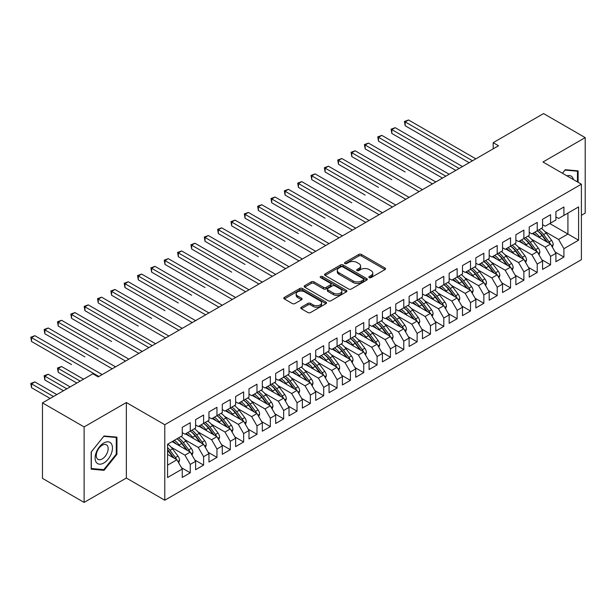 <?xml version="1.0" encoding="UTF-8"?>
<svg xmlns="http://www.w3.org/2000/svg" width="616" height="616" viewBox="0 0 616 616"><rect width="100%" height="100%" fill="white"/><g stroke="black" fill="none" stroke-linecap="round" stroke-linejoin="round"><path stroke-width="0.92" d="M369.254 277.593A1.294 0.747 0 0 0 371.086 277.593L385.008 269.554A1.856 1.07 0 0 0 385.547 268.799A1.856 1.07 0 0 0 385.008 268.045L361.43 254.431A1.856 1.07 0 0 0 358.812 254.431L344.891 262.462A1.294 0.747 0 0 0 344.513 262.994A1.294 0.747 0 0 0 344.891 263.525A1.294 0.747 0 0 0 346.723 263.525L348.525 262.485A5.929 3.419 0 0 1 356.91 262.485L358.874 263.617A5.929 3.419 0 0 1 360.614 266.035A5.929 3.419 0 0 1 358.874 268.46L357.072 269.5A1.294 0.747 0 0 0 356.695 270.024A1.294 0.747 0 0 0 357.072 270.555A1.294 0.747 0 0 0 358.905 270.555L360.707 269.515A5.929 3.419 0 0 1 369.092 269.515L371.055 270.647A5.929 3.419 0 0 1 372.796 273.073A5.929 3.419 0 0 1 371.055 275.491L369.254 276.53A1.294 0.747 0 0 0 368.876 277.061A1.294 0.747 0 0 0 369.254 277.593L369.254 276.53M301.309 307.215A1.856 1.07 0 0 0 300.762 307.969A1.856 1.07 0 0 0 301.309 308.724L307.923 312.543A1.856 1.07 0 0 0 310.541 312.543L325.995 303.626A1.856 1.07 0 0 0 326.542 302.864A1.856 1.07 0 0 0 325.995 302.11L302.418 288.496A1.856 1.07 0 0 0 299.8 288.496L284.346 297.42A1.856 1.07 0 0 0 283.799 298.175A1.856 1.07 0 0 0 284.346 298.937L292.33 303.549A1.856 1.07 0 0 0 294.956 303.549L301.57 299.73A1.856 1.07 0 0 0 302.11 298.976A1.856 1.07 0 0 0 301.57 298.213L297.605 295.926A4.959 2.864 0 0 1 296.157 293.909A4.959 2.864 0 0 1 299.214 291.26A4.959 2.864 0 0 1 304.612 291.884L320.135 300.847A4.959 2.864 0 0 1 321.59 302.864A4.959 2.864 0 0 1 318.526 305.513A4.959 2.864 0 0 1 313.128 304.889L310.541 303.395A1.856 1.07 0 0 0 307.923 303.395L301.309 307.215L301.309 308.724M84.115 426.919L84.115 502.425L126.349 478.039L126.349 402.533L84.115 426.919L42.473 402.879L92.854 373.796L98.19 376.877L498.529 145.746L493.193 142.666L493.193 148.826M126.349 402.533L164.78 424.724L581.396 184.192L581.396 259.69L164.78 500.223L164.78 424.724M581.396 215.315L585.2 213.121L585.2 137.614L542.966 162L581.396 184.192M585.2 137.614L543.566 113.575L493.193 142.666M348.656 289.027A1.856 1.07 0 0 0 351.282 289.027L366.736 280.103A1.856 1.07 0 0 0 367.275 279.348A1.856 1.07 0 0 0 366.736 278.594L343.158 264.98A1.856 1.07 0 0 0 340.54 264.98L325.079 273.904A1.856 1.07 0 0 0 324.54 274.659A1.856 1.07 0 0 0 325.079 275.414L348.656 289.027M321.082 277.87A1.294 0.747 0 0 1 322.399 278.055L322.399 276.515L346.369 290.352A1.856 1.07 0 0 1 346.908 291.106A1.856 1.07 0 0 1 346.369 291.861L330.908 300.785A1.856 1.07 0 0 1 328.29 300.785L304.712 287.171L311.326 283.383L311.326 281.843L304.712 285.662A1.856 1.07 0 0 0 304.173 286.417A1.856 1.07 0 0 0 304.712 287.171L304.712 285.662M311.326 283.383A1.856 1.07 0 0 1 313.944 283.383L313.944 281.843A1.856 1.07 0 0 0 311.326 281.843M313.944 281.843L323.508 287.364A1.856 1.07 0 0 0 326.126 287.364L330.515 284.831A1.856 1.07 0 0 0 331.062 284.076A1.856 1.07 0 0 0 330.515 283.322L320.559 277.57A1.294 0.747 0 0 1 320.181 277.038A1.294 0.747 0 0 1 320.982 276.353A1.294 0.747 0 0 1 322.399 276.515M549.772 223.562L567.921 234.041L567.921 213.082L578.593 206.914L563.917 215.392L563.917 206.991L555.909 211.619L555.909 220.012L550.573 223.1L550.573 214.699L542.565 219.319L542.565 227.72L537.229 230.8L537.229 222.407L529.221 227.027L529.221 235.428L523.885 238.507L523.885 230.107L515.877 234.735L515.877 243.127L510.541 246.208L510.541 237.815L502.533 242.435L502.533 250.835L497.189 253.915L497.189 245.515L489.189 250.142L489.189 258.535L483.845 261.623L483.845 253.222L475.845 257.842L475.845 266.243L470.501 269.323L470.501 260.922L462.5 265.55L462.5 273.943L457.157 277.031L457.157 268.63L449.149 273.25L449.149 281.651L443.813 284.731L443.813 276.338L435.805 280.958L435.805 289.358L430.468 292.438L430.468 284.038L422.46 288.665L422.46 297.058L417.124 300.138L417.124 291.745L409.116 296.365L409.116 304.766L403.78 307.846L403.78 299.445L395.772 304.073L395.772 312.466L390.436 315.554L390.436 307.153L382.428 311.773L382.428 320.174L377.092 323.254L377.092 314.853L369.084 319.481L369.084 327.874L363.748 330.961L363.748 322.561L355.74 327.181L355.74 335.581L350.404 338.661L350.404 330.268L342.396 334.888L342.396 343.289L337.06 346.369L337.06 337.968L329.052 342.596L329.052 350.989L323.716 354.069L323.716 345.676L315.708 350.296L315.708 358.697L310.372 361.777L310.372 353.376L302.364 358.004L302.364 366.397L297.028 369.485L297.028 361.084L289.02 365.704L289.02 374.105L283.676 377.185L283.676 368.784L275.675 373.411L275.675 381.805L270.332 384.892L270.332 376.491L262.331 381.111L262.331 389.512L256.988 392.592L256.988 384.199L248.987 388.819L248.987 397.22L243.643 400.3L243.643 391.899L235.635 396.527L235.635 404.92L230.299 408L230.299 399.607L222.291 404.227L222.291 412.628L216.955 415.708L216.955 407.307L208.947 411.935L208.947 420.328L203.611 423.415L203.611 415.015L195.603 419.635L195.603 428.035L190.267 431.115L190.267 422.715L182.259 427.342L182.259 435.735L167.583 444.213L167.583 477.5L182.259 469.022L176.923 459.775L167.583 454.385M578.593 206.914L578.593 240.202L563.917 248.679L558.581 239.431L544.829 231.493M555.178 252.029L563.917 257.072L563.917 248.679M563.917 257.072L555.909 261.7L555.909 253.299L550.573 256.379L545.229 247.131L531.485 239.2M541.834 259.729L550.573 264.78L550.573 256.379M550.573 264.78L542.565 269.4L542.565 261.007L537.229 264.087L531.885 254.839L518.141 246.9M528.49 267.436L537.229 272.48L537.229 264.087M537.229 272.48L529.221 277.108L529.221 268.707L523.885 271.787L518.541 262.547L504.797 254.608M515.138 275.144L523.885 280.188L523.885 271.787M523.885 280.188L515.877 284.808L515.877 276.415L510.541 279.495L505.197 270.247L491.452 262.308M501.794 282.844L510.541 287.895L510.541 279.495M510.541 287.895L502.533 292.515L502.533 284.115L497.189 287.195L491.853 277.955L478.108 270.016M488.45 290.552L497.189 295.595L497.189 287.195M497.189 295.595L489.189 300.215L489.189 291.822L483.845 294.902L478.509 285.655L464.764 277.724M475.105 298.252L483.845 303.303L483.845 294.902M483.845 303.303L475.845 307.923L475.845 299.522L470.501 302.61L465.165 293.362L451.42 285.424M461.761 305.96L470.501 311.003L470.501 302.61M470.501 311.003L462.5 315.631L462.5 307.23L457.157 310.31L451.821 301.07L438.076 293.131M448.417 313.66L457.157 318.711L457.157 310.31M457.157 318.711L449.149 323.331L449.149 314.938L443.813 318.018L438.477 308.77L424.732 300.831M435.073 321.367L443.813 326.411L443.813 318.018M443.813 326.411L435.805 331.038L435.805 322.638L430.468 325.718L425.132 316.478L411.388 308.539M421.729 329.075L430.468 334.118L430.468 325.718M430.468 334.118L422.46 338.738L422.46 330.345L417.124 333.425L411.788 324.178L398.044 316.239M408.385 336.775L417.124 341.826L417.124 333.425M417.124 341.826L409.116 346.446L409.116 338.045L403.78 341.125L398.444 331.885L384.692 323.947M395.041 344.483L403.78 349.526L403.78 341.125M403.78 349.526L395.772 354.146L395.772 345.753L390.436 348.833L385.1 339.585L371.348 331.654M381.697 352.183L390.436 357.234L390.436 348.833M390.436 357.234L382.428 361.854L382.428 353.453L377.092 356.541L371.756 347.293L358.004 339.354M368.353 359.89L377.092 364.934L377.092 356.541M377.092 364.934L369.084 369.562L369.084 361.161L363.748 364.241L358.412 355.001L344.66 347.062M355.009 367.59L363.748 372.642L363.748 364.241M363.748 372.642L355.74 377.262L355.74 368.869L350.404 371.949L345.068 362.701L331.316 354.762M341.664 375.298L350.404 380.341L350.404 371.949M350.404 380.341L342.396 384.969L342.396 376.569L337.06 379.649L331.724 370.409L317.971 362.47M328.32 383.006L337.06 388.049L337.06 379.649M337.06 388.049L329.052 392.669L329.052 384.276L323.716 387.356L318.372 378.108L304.627 370.17M314.976 390.706L323.716 395.757L323.716 387.356M323.716 395.757L315.708 400.377L315.708 391.976L310.372 395.064L305.028 385.816L291.283 377.877M301.624 398.413L310.372 403.457L310.372 395.064M310.372 403.457L302.364 408.077L302.364 399.684L297.028 402.764L291.684 393.516L277.939 385.585M288.28 406.113L297.028 411.165L297.028 402.764M297.028 411.165L289.02 415.785L289.02 407.384L283.676 410.472L278.34 401.224L264.595 393.285M274.936 413.821L283.676 418.865L283.676 410.472M283.676 418.865L275.675 423.492L275.675 415.092L270.332 418.172L264.995 408.932L251.251 400.993M261.592 421.529L270.332 426.572L270.332 418.172M270.332 426.572L262.331 431.192L262.331 422.799L256.988 425.879L251.651 416.632L237.907 408.693M248.248 429.229L256.988 434.272L256.988 425.879M256.988 434.272L248.987 438.9L248.987 430.499L243.643 433.579L238.307 424.339L224.563 416.401M234.904 436.937L243.643 441.98L243.643 433.579M243.643 441.98L235.635 446.6L235.635 438.207L230.299 441.287L224.963 432.039L211.219 424.101M221.56 444.637L230.299 449.688L230.299 441.287M230.299 449.688L222.291 454.308L222.291 445.907L216.955 448.995L211.619 439.747L197.875 431.808M208.216 452.344L216.955 457.388L216.955 448.995M216.955 457.388L208.947 462.015L208.947 453.615L203.611 456.695L198.275 447.447L184.531 439.516M194.872 460.044L203.611 465.095L203.611 456.695M203.611 465.095L195.603 469.715L195.603 461.315L190.267 464.402L184.931 455.155L171.179 447.216M181.528 467.752L190.267 472.795L190.267 464.402M190.267 472.795L182.259 477.423L182.259 469.022M182.259 432.655L184.931 434.195L190.267 431.115M167.583 465.172L176.923 459.775M195.603 424.955L198.275 426.495L203.611 423.415M184.931 455.155L190.267 452.075L172.118 441.595M195.603 461.315L190.267 452.075M208.947 417.248L211.619 418.788L216.955 415.708M198.275 447.447L203.611 444.367L185.462 433.887M208.947 453.615L203.611 444.367M222.291 409.548L224.963 411.088L230.299 408M211.619 439.747L216.955 436.667L198.806 426.187M222.291 445.907L216.955 436.667M235.635 401.84L238.307 403.38L243.643 400.3M224.963 432.039L230.299 428.959L212.15 418.48M235.635 438.207L230.299 428.959M248.987 394.132L251.651 395.68L256.988 392.592M238.307 424.339L243.643 421.252L225.495 410.78M248.987 430.499L243.643 421.252M262.331 386.432L264.995 387.972L270.332 384.892M251.651 416.632L256.988 413.552L238.839 403.072M262.331 422.799L256.988 413.552M275.675 378.725L278.34 380.264L283.676 377.185A14.438 8.339 60 0 1 288.481 381.889L293.255 388.257M264.995 408.932L270.332 405.844L252.183 395.372M275.675 415.092L270.332 405.844M289.02 371.025L291.684 372.565L297.028 369.485M278.34 401.224L283.676 398.144L265.527 387.664M289.02 407.384L283.676 398.144M302.364 363.317L305.028 364.857L310.372 361.777M291.684 393.516L297.028 390.436L278.879 379.957M302.364 399.684L297.028 390.436M315.708 355.617L318.372 357.157L323.716 354.069M305.028 385.816L310.372 382.736L292.223 372.257M315.708 391.976L310.372 382.736M329.052 347.909L331.724 349.449L337.06 346.369M318.372 378.108L323.716 375.029L305.567 364.549M329.052 384.276L323.716 375.029M342.396 340.201L345.068 341.741L350.404 338.661M331.724 370.409L337.06 367.321L318.911 356.849M342.396 376.569L337.06 367.321M355.74 332.501L358.412 334.041L363.748 330.961M345.068 362.701L350.404 359.621L332.255 349.141M355.74 368.869L350.404 359.621M369.084 324.794L371.756 326.334L377.092 323.254M358.412 355.001L363.748 351.913L345.599 341.433M369.084 361.161L363.748 351.913M382.428 317.094L385.1 318.634L390.436 315.554M371.756 347.293L377.092 344.213L358.943 333.733M382.428 353.453L377.092 344.213M395.772 309.386L398.444 310.926L403.78 307.846M385.1 339.585L390.436 336.505L372.287 326.026M395.772 345.753L390.436 336.505M409.116 301.686L411.788 303.226L417.124 300.138A14.438 8.339 60 0 1 421.929 304.843L426.695 311.219M398.444 331.885L403.78 328.805L385.631 318.326M409.116 338.045L403.78 328.805M422.46 293.978L425.132 295.518L430.468 292.438M411.788 324.178L417.124 321.098L398.976 310.618M422.46 330.345L417.124 321.098M435.805 286.271L438.477 287.811L443.813 284.731M425.132 316.478L430.468 313.39L412.32 302.918M435.805 322.638L430.468 313.39M449.149 278.571L451.821 280.111L457.157 277.031M438.477 308.77L443.813 305.69L425.664 295.21M449.149 314.938L443.813 305.69M462.5 270.863L465.165 272.403L470.501 269.323M451.821 301.07L457.157 297.982L439.008 287.503M462.5 307.23L457.157 297.982M475.845 263.163L478.509 264.703L483.845 261.623M465.165 293.362L470.501 290.282L452.352 279.803M475.845 299.522L470.501 290.282M489.189 255.455L491.853 256.995L497.189 253.915M478.509 285.655L483.845 282.575L465.696 272.095M489.189 291.822L483.845 282.575M502.533 247.748L505.197 249.295L510.541 246.208M491.853 277.955L497.189 274.875L479.04 264.395M502.533 284.115L497.189 274.875M515.877 240.048L518.541 241.588L523.885 238.507A14.438 8.339 60 0 1 528.682 243.212L533.456 249.58M505.197 270.247L510.541 267.167L492.392 256.687M515.877 276.415L510.541 267.167M529.221 232.34L531.885 233.88L537.229 230.8M518.541 262.547L523.885 259.459L505.736 248.987M529.221 268.707L523.885 259.459M542.565 224.64L545.229 226.18L550.573 223.1M531.885 254.839L537.229 251.759L519.08 241.28M542.565 261.007L537.229 251.759M555.909 216.932L558.581 218.472L563.917 215.392M545.229 247.131L550.573 244.052L532.424 233.572M555.909 253.299L550.573 244.052M42.473 402.879L42.473 478.386L84.115 502.425M126.349 478.039L164.78 500.223M558.581 239.431L567.921 234.041L578.593 240.202M578.124 182.305L578.124 170.863L565.249 169.716L562.423 173.235M116.94 454.3L116.94 437.129L104.066 435.982L91.183 451.998L91.183 469.169L104.066 470.324L116.94 454.3L116.27 453.915M369.777 277.77L371.055 277.031A5.929 3.419 0 0 0 372.796 274.613L372.796 273.073M360.614 266.035L360.614 267.575A5.929 3.419 0 0 1 358.874 270L357.596 270.74M384.985 269.569L361.43 255.971A1.856 1.07 0 0 0 358.812 255.971L345.414 263.71M366.713 280.118L343.158 266.52A1.856 1.07 0 0 0 340.54 266.52L325.102 275.429L325.079 273.904M363.463 279.88A1.294 0.747 0 0 0 363.84 279.348A1.294 0.747 0 0 0 363.463 278.817L342.765 266.867A1.294 0.747 0 0 0 340.933 266.867L339.031 267.968A5.929 3.419 0 0 0 337.291 270.385A5.929 3.419 0 0 0 339.031 272.803L353.176 280.973A5.929 3.419 0 0 0 361.561 280.973L363.463 279.88L363.463 281.42A1.294 0.747 0 0 0 363.84 280.888L363.84 279.348M337.291 270.385L337.291 271.925A5.929 3.419 0 0 0 339.031 274.343L339.031 272.803M363.463 281.42L361.561 282.513A5.929 3.419 0 0 1 353.176 282.513L339.031 274.343M313.944 283.383L323.508 288.904A1.856 1.07 0 0 0 326.126 288.904L330.515 286.371A1.856 1.07 0 0 0 331.062 285.616L331.062 284.076M322.399 278.055L346.338 291.876M333.433 293.093A4.959 2.864 0 0 0 338.831 293.709A4.959 2.864 0 0 0 341.888 291.068A4.959 2.864 0 0 0 340.44 289.043L334.973 285.886A1.856 1.07 0 0 0 332.347 285.886L327.966 288.419A1.856 1.07 0 0 0 327.419 289.181A1.856 1.07 0 0 0 327.966 289.936L333.433 293.093L333.433 294.633A4.959 2.864 0 0 0 338.831 295.257A4.959 2.864 0 0 0 341.888 292.608L341.888 291.068M327.419 289.181L327.419 290.721A1.856 1.07 0 0 0 327.966 291.476L327.966 289.936M333.433 294.633L327.966 291.476M321.59 302.864L321.59 304.404A4.959 2.864 0 0 1 318.526 307.053A4.959 2.864 0 0 1 313.128 306.429L310.541 304.935A1.856 1.07 0 0 0 307.923 304.935L301.332 308.739M296.157 293.909L296.157 295.449A4.959 2.864 0 0 0 297.605 297.466L297.605 295.926M301.547 299.746L297.605 297.466M325.972 303.634L302.418 290.036A1.856 1.07 0 0 0 299.8 290.036L284.369 298.945L284.346 297.42M102.703 469.538L104.066 470.324M552.352 247.139L553.214 244.652A4.997 2.888 -120 0 0 551.62 240.394L546.161 233.118A14.438 8.339 -120 0 0 541.333 228.428M540.401 238.184L539.493 236.968A14.438 8.339 -120 0 0 534.665 232.286M536.852 236.136A11.981 6.922 -120 0 0 532.894 233.302M550.188 243.828A4.997 2.888 -120 0 0 549.079 241.857L543.628 234.581A14.438 8.339 -120 0 0 538.8 229.891M538.076 231.447A11.981 6.922 60 0 1 542.681 235.705L547.678 242.381M405.182 171.98L365.149 148.864L365.149 145.014L368.483 143.089L435.805 181.959M537.198 230.815A14.438 8.339 60 0 1 542.026 235.505L546.8 241.88M472.503 160.768L405.182 121.899L408.516 119.974L475.845 158.843M469.169 162.693L405.182 125.749L405.182 121.899L404.45 121.475L408.516 119.974M405.182 125.749L404.45 121.475M539.008 254.847L539.87 252.36A4.997 2.888 -120 0 0 538.269 248.102L532.817 240.825A14.438 8.339 -120 0 0 527.989 236.136M527.057 245.884L526.149 244.675A14.438 8.339 -120 0 0 521.313 239.986M523.508 243.836A11.981 6.922 -120 0 0 519.55 241.002M536.836 251.536A4.997 2.888 -120 0 0 535.735 249.565L530.284 242.288A14.438 8.339 -120 0 0 525.456 237.599M524.732 239.147A11.981 6.922 60 0 1 529.329 243.412L534.334 250.088M391.838 179.679L351.805 156.572L351.805 152.714L355.139 150.789L422.46 189.659M525.664 262.547L526.526 260.06A4.997 2.888 -120 0 0 524.924 255.802L519.473 248.525A14.438 8.339 -120 0 0 514.645 243.836M513.713 253.592L512.805 252.375A14.438 8.339 -120 0 0 507.969 247.694M510.163 251.544A11.981 6.922 -120 0 0 506.206 248.71M523.492 259.236A4.997 2.888 -120 0 0 522.391 257.265L516.94 249.988A14.438 8.339 -120 0 0 512.112 245.307M511.388 246.854A11.981 6.922 60 0 1 515.985 251.112L520.99 257.796M378.494 187.387L338.461 164.272L338.461 160.422L341.795 158.497L409.116 197.366M510.51 246.231A14.438 8.339 60 0 1 515.338 250.912L520.112 257.288M459.159 168.476L391.838 129.606L395.172 127.681L462.493 166.543M455.825 170.401L391.838 133.456L391.838 129.606L391.106 129.183L395.172 127.681M391.838 133.456L391.106 129.183M445.815 176.176L378.494 137.306L381.828 135.381L449.149 174.251M442.481 178.101L378.494 141.164L378.494 137.306L377.762 136.883L381.828 135.381M378.494 141.164L377.762 136.883M573.434 179.595A12.266 7.084 120 0 0 572.495 177.385A12.266 7.084 120 0 0 566.943 175.845M564.957 170.078L577.462 171.209L577.462 181.92M576.63 170.732L577.462 171.209M562.447 173.25L564.98 170.093M96.281 462.339A12.266 7.084 120 0 0 108.131 459.166A12.266 7.084 120 0 0 111.304 443.651A12.266 7.084 120 0 0 99.461 446.823A12.266 7.084 120 0 0 96.281 462.339M97.074 458.481A8.401 4.851 120 0 0 98.013 459.359A8.401 4.851 120 0 0 105.829 455.44A8.401 4.851 120 0 0 107.361 445.691A8.401 4.851 120 0 0 106.414 444.814A8.401 4.851 120 0 0 98.599 448.733A8.401 4.851 120 0 0 97.074 458.481M103.796 436.359L116.27 437.476L116.27 454.115L103.796 469.631L91.314 468.522L91.314 451.882L103.765 436.344M115.446 436.998L116.27 437.476M512.32 270.255L513.182 267.767A4.997 2.888 -120 0 0 511.58 263.509L506.129 256.233A14.438 8.339 -120 0 0 501.301 251.544M500.369 261.292L499.46 260.083A14.438 8.339 -120 0 0 494.625 255.394M496.819 259.244A11.981 6.922 -120 0 0 492.862 256.418M510.148 266.944A4.997 2.888 -120 0 0 509.047 264.972L503.595 257.696A14.438 8.339 -120 0 0 498.767 253.007M498.036 254.562A11.981 6.922 60 0 1 502.641 258.82L507.646 265.496M365.149 195.095L325.117 171.98L325.117 168.13L328.451 166.197L395.772 205.066M497.166 253.931A14.438 8.339 60 0 1 501.994 258.62L506.768 264.988M498.975 277.955L499.838 275.475A4.997 2.888 -120 0 0 498.236 271.217L492.785 263.933A14.438 8.339 -120 0 0 487.957 259.251M487.025 269L486.116 267.791A14.438 8.339 -120 0 0 481.281 263.101M483.475 266.951A11.981 6.922 -120 0 0 479.517 264.118M496.804 274.651A4.997 2.888 -120 0 0 495.703 272.68L490.251 265.396A14.438 8.339 -120 0 0 485.423 260.714M484.692 262.262A11.981 6.922 60 0 1 489.297 266.528L494.302 273.204M351.805 202.795L311.773 179.679L311.773 175.829L315.107 173.905L382.428 212.774M483.822 261.638A14.438 8.339 60 0 1 488.65 266.32L493.424 272.695M432.471 183.884L364.418 144.591L368.483 143.089M365.149 148.864L364.418 144.591M419.126 191.584L351.066 152.291L355.139 150.789M351.805 156.572L351.066 152.291M485.631 285.662L486.486 283.175A4.997 2.888 -120 0 0 484.892 278.917L479.44 271.641A14.438 8.339 -120 0 0 474.613 266.951M473.673 276.7L472.772 275.491A14.438 8.339 -120 0 0 467.937 270.801M470.131 274.651A11.981 6.922 -120 0 0 466.173 271.825M483.46 282.351A4.997 2.888 -120 0 0 482.359 280.38L476.907 273.104A14.438 8.339 -120 0 0 472.072 268.414M471.348 269.97A11.981 6.922 60 0 1 475.952 274.228L480.957 280.904M338.461 210.503L298.429 187.387L298.429 183.537L301.763 181.612L369.084 220.474M470.478 269.338A14.438 8.339 60 0 1 475.306 274.028L480.08 280.395M405.782 199.291L337.722 159.998L341.795 158.497M338.461 164.272L337.722 159.998M472.287 293.362L473.142 290.883A4.997 2.888 -120 0 0 471.548 286.625L466.096 279.341A14.438 8.339 -120 0 0 461.268 274.659M460.329 284.407L459.421 283.198A14.438 8.339 -120 0 0 454.593 278.509M456.787 282.359A11.981 6.922 -120 0 0 452.829 279.525M470.116 290.059A4.997 2.888 -120 0 0 469.015 288.088L463.563 280.804A14.438 8.339 -120 0 0 458.728 276.122M458.004 277.67A11.981 6.922 60 0 1 462.608 281.935L467.613 288.611M325.117 218.203L285.077 195.095L285.077 191.237L288.419 189.312L355.74 228.182M457.126 277.046A14.438 8.339 60 0 1 461.962 281.735L466.736 288.103M392.438 206.991L324.378 167.706L328.451 166.197M325.117 171.98L324.378 167.706M458.943 301.07L459.798 298.583A4.997 2.888 -120 0 0 458.204 294.325L452.752 287.048A14.438 8.339 -120 0 0 447.924 282.359M446.985 292.115L446.076 290.898A14.438 8.339 -120 0 0 441.248 286.217M443.443 290.067A11.981 6.922 -120 0 0 439.485 287.233M456.772 297.759A4.997 2.888 -120 0 0 455.671 295.788L450.219 288.511A14.438 8.339 -120 0 0 445.383 283.822M444.66 285.377A11.981 6.922 60 0 1 449.264 289.635L454.269 296.311M311.773 225.91L271.733 202.795L271.733 198.945L275.075 197.02L342.396 235.89M443.782 284.746A14.438 8.339 60 0 1 448.617 289.435L453.391 295.811M379.094 214.699L311.034 175.406L315.107 173.905M311.773 179.679L311.034 175.406M445.599 308.778L446.454 306.291A4.997 2.888 -120 0 0 444.86 302.033L439.408 294.756A14.438 8.339 -120 0 0 434.58 290.067M433.641 299.815L432.732 298.606A14.438 8.339 -120 0 0 427.904 293.917M430.099 297.767A11.981 6.922 -120 0 0 426.141 294.933M443.428 305.467A4.997 2.888 -120 0 0 442.327 303.495L436.875 296.219A14.438 8.339 -120 0 0 432.039 291.53M431.315 293.077A11.981 6.922 60 0 1 435.92 297.343L440.925 304.019M298.429 233.618L258.389 210.503L258.389 206.645L261.731 204.72L329.052 243.59M430.438 292.454A14.438 8.339 60 0 1 435.273 297.143L440.04 303.511M365.75 222.407L297.69 183.114L301.763 181.612M298.429 187.387L297.69 183.114M432.255 316.478L433.11 313.991A4.997 2.888 -120 0 0 431.516 309.733L426.064 302.456A14.438 8.339 -120 0 0 421.236 297.767M420.297 307.523L419.388 306.306A14.438 8.339 -120 0 0 414.56 301.624M416.747 305.474A11.981 6.922 -120 0 0 412.797 302.641M430.083 313.167A4.997 2.888 -120 0 0 428.982 311.195L423.531 303.919A14.438 8.339 -120 0 0 418.695 299.237M417.971 300.785A11.981 6.922 60 0 1 422.576 305.043L427.581 311.727M285.077 241.318L245.045 218.203L245.045 214.353L248.387 212.428L315.708 251.297M352.406 230.107L284.346 190.814L288.419 189.312M285.077 195.095L284.346 190.814M418.903 324.185L419.765 321.698A4.997 2.888 -120 0 0 418.172 317.44L412.72 310.164A14.438 8.339 -120 0 0 407.884 305.474M406.953 315.223L406.044 314.014A14.438 8.339 -120 0 0 401.216 309.324M403.403 313.174A11.981 6.922 -120 0 0 399.453 310.349M416.739 320.874A4.997 2.888 -120 0 0 415.638 318.903L410.187 311.627A14.438 8.339 -120 0 0 405.351 306.937M404.627 308.493A11.981 6.922 60 0 1 409.232 312.751L414.237 319.427M271.733 249.026L231.701 225.91L231.701 222.06L235.035 220.128L302.364 258.997M403.75 307.861A14.438 8.339 60 0 1 408.585 312.551L413.351 318.919M339.062 237.815L271.002 198.521L275.075 197.02M271.733 202.795L271.002 198.521M405.559 331.885L406.421 329.406A4.997 2.888 -120 0 0 404.827 325.148L399.376 317.864A14.438 8.339 -120 0 0 394.54 313.182M393.609 322.93L392.7 321.721A14.438 8.339 -120 0 0 387.872 317.032M390.059 320.882A11.981 6.922 -120 0 0 386.109 318.048M403.395 328.582A4.997 2.888 -120 0 0 402.294 326.611L396.835 319.327A14.438 8.339 -120 0 0 392.007 314.645M391.283 316.193A11.981 6.922 60 0 1 395.888 320.459L400.893 327.135M258.389 256.726L218.357 233.61L218.357 229.76L221.691 227.835L289.02 266.705M390.405 315.569A14.438 8.339 60 0 1 395.233 320.251L400.007 326.626M325.718 245.515L257.657 206.221L261.731 204.72M258.389 210.503L257.657 206.221M392.215 339.593L393.077 337.106A4.997 2.888 -120 0 0 391.483 332.848L386.032 325.571A14.438 8.339 -120 0 0 381.196 320.882M380.264 330.638L379.356 329.421A14.438 8.339 -120 0 0 374.528 324.732M376.715 328.582A11.981 6.922 -120 0 0 372.765 325.756M390.051 336.282A4.997 2.888 -120 0 0 388.95 334.311L383.491 327.034A14.438 8.339 -120 0 0 378.663 322.345M377.939 323.9A11.981 6.922 60 0 1 382.544 328.159L387.541 334.835M245.045 264.433L205.013 241.318L205.013 237.468L208.347 235.543L275.675 274.405M377.061 323.269A14.438 8.339 60 0 1 381.889 327.958L386.663 334.326M312.374 253.222L244.313 213.929L248.387 212.428M245.045 218.203L244.313 213.929M378.871 347.293L379.733 344.814A4.997 2.888 -120 0 0 378.139 340.556L372.688 333.271A14.438 8.339 -120 0 0 367.852 328.59M366.92 338.338L366.012 337.129A14.438 8.339 -120 0 0 361.184 332.44M363.371 336.29A11.981 6.922 -120 0 0 359.421 333.456M376.707 343.99A4.997 2.888 -120 0 0 375.598 342.019L370.147 334.742A14.438 8.339 -120 0 0 365.319 330.053M364.595 331.601A11.981 6.922 60 0 1 369.2 335.866L374.197 342.542M231.701 272.133L191.668 249.026L191.668 245.168L195.002 243.243L262.331 282.113M363.717 330.977A14.438 8.339 60 0 1 368.545 335.666L373.319 342.034M299.022 260.922L230.969 221.637L235.035 220.128M231.701 225.91L230.969 221.637M365.527 355.001L366.389 352.514A4.997 2.888 -120 0 0 364.795 348.256L359.344 340.979A14.438 8.339 -120 0 0 354.508 336.29M353.576 346.046L352.668 344.829A14.438 8.339 -120 0 0 347.84 340.147M350.027 343.998A11.981 6.922 -120 0 0 346.077 341.164M363.363 351.69A4.997 2.888 -120 0 0 362.254 349.719L356.803 342.442A14.438 8.339 -120 0 0 351.975 337.753M351.251 339.308A11.981 6.922 60 0 1 355.856 343.566L360.853 350.242M218.357 279.841L178.324 256.726L178.324 252.876L181.658 250.951L248.987 289.82M350.373 338.677A14.438 8.339 60 0 1 355.201 343.366L359.975 349.742M285.678 268.63L217.625 229.337L221.691 227.835M218.357 233.61L217.625 229.337M352.183 362.709L353.045 360.221A4.997 2.888 -120 0 0 351.451 355.963L345.992 348.687A14.438 8.339 -120 0 0 341.164 343.998M340.232 353.746L339.324 352.537A14.438 8.339 -120 0 0 334.496 347.848M336.683 351.697A11.981 6.922 -120 0 0 332.732 348.864M350.019 359.398A4.997 2.888 -120 0 0 348.91 357.426L343.459 350.15A14.438 8.339 -120 0 0 338.631 345.46M337.907 347.008A11.981 6.922 60 0 1 342.511 351.274L347.509 357.95M205.013 287.549L164.98 264.433L164.98 260.576L168.314 258.651L235.635 297.52M337.029 346.385A14.438 8.339 60 0 1 341.857 351.074L346.631 357.442M272.334 276.338L204.281 237.045L208.347 235.543M205.013 241.318L204.281 237.045M338.839 370.409L339.701 367.921A4.997 2.888 -120 0 0 338.107 363.663L332.648 356.387A14.438 8.339 -120 0 0 327.82 351.697M326.888 361.453L325.98 360.237A14.438 8.339 -120 0 0 321.152 355.555M323.338 359.405A11.981 6.922 -120 0 0 319.381 356.572M336.675 367.098A4.997 2.888 -120 0 0 335.566 365.126L330.114 357.85A14.438 8.339 -120 0 0 325.286 353.168M324.563 354.716A11.981 6.922 60 0 1 329.167 358.974L334.165 365.658M191.668 295.249L151.636 272.133L151.636 268.283L154.97 266.358L222.291 305.228M323.685 354.092A14.438 8.339 60 0 1 328.513 358.774L333.287 365.149M258.99 284.038L190.937 244.745L195.002 243.243M191.668 249.026L190.937 244.745M325.494 378.116L326.357 375.629A4.997 2.888 -120 0 0 324.755 371.371L319.304 364.095A14.438 8.339 -120 0 0 314.476 359.405M313.544 369.153L312.635 367.945A14.438 8.339 -120 0 0 307.808 363.255M309.994 367.105A11.981 6.922 -120 0 0 306.036 364.279M323.323 374.805A4.997 2.888 -120 0 0 322.222 372.834L316.77 365.558A14.438 8.339 -120 0 0 311.942 360.868M311.219 362.424A11.981 6.922 60 0 1 315.815 366.682L320.82 373.358M178.324 302.957L138.292 279.841L138.292 275.991L141.626 274.058L208.947 312.928M310.341 361.792A14.438 8.339 60 0 1 315.169 366.481L319.943 372.849M245.645 291.745L177.593 252.452L181.658 250.951M178.324 256.726L177.593 252.452M312.15 385.816L313.013 383.337A4.997 2.888 -120 0 0 311.411 379.079L305.96 371.795A14.438 8.339 -120 0 0 301.132 367.113M300.2 376.861L299.291 375.652A14.438 8.339 -120 0 0 294.456 370.963M296.65 374.813A11.981 6.922 -120 0 0 292.692 371.979M309.979 382.513A4.997 2.888 -120 0 0 308.878 380.542L303.426 373.257A14.438 8.339 -120 0 0 298.598 368.576M297.875 370.124A11.981 6.922 60 0 1 302.471 374.389L307.476 381.065M164.98 310.656L124.948 287.541L124.948 283.691L128.282 281.766L195.603 320.636M296.997 369.5A14.438 8.339 60 0 1 301.825 374.182L306.599 380.557M232.301 299.445L164.249 260.152L168.314 258.651M164.98 264.433L164.249 260.152M298.806 393.524L299.669 391.037A4.997 2.888 -120 0 0 298.067 386.779L292.615 379.502A14.438 8.339 -120 0 0 287.788 374.813M286.856 384.569L285.947 383.352A14.438 8.339 -120 0 0 281.112 378.663M283.306 382.521A11.981 6.922 -120 0 0 279.348 379.687M296.635 390.213A4.997 2.888 -120 0 0 295.534 388.242L290.082 380.965A14.438 8.339 -120 0 0 285.254 376.276M284.53 377.831A11.981 6.922 60 0 1 289.127 382.089L294.132 388.765M151.636 318.364L111.604 295.249L111.604 291.399L114.938 289.474L182.259 328.336M218.957 307.153L150.905 267.86L154.97 266.358M151.636 272.133L150.905 267.86M285.462 401.224L286.325 398.745A4.997 2.888 -120 0 0 284.723 394.486L279.271 387.202A14.438 8.339 -120 0 0 274.443 382.521M273.512 392.269L272.603 391.06A14.438 8.339 -120 0 0 267.767 386.371M269.962 390.221A11.981 6.922 -120 0 0 266.004 387.387M283.291 397.921A4.997 2.888 -120 0 0 282.19 395.949L276.738 388.673A14.438 8.339 -120 0 0 271.91 383.984M271.179 385.531A11.981 6.922 60 0 1 275.783 389.797L280.788 396.473M138.292 326.064L98.26 302.957L98.26 299.099L101.594 297.174L168.915 336.043M270.309 384.908A14.438 8.339 60 0 1 275.136 389.597L279.91 395.965M205.613 314.853L137.553 275.568L141.626 274.058M138.292 279.841L137.553 275.568M272.118 408.932L272.98 406.445A4.997 2.888 -120 0 0 271.379 402.186L265.927 394.91A14.438 8.339 -120 0 0 261.099 390.221M260.16 399.977L259.259 398.76A14.438 8.339 -120 0 0 254.423 394.078M256.618 397.928A11.981 6.922 -120 0 0 252.66 395.095M269.947 405.621A4.997 2.888 -120 0 0 268.846 403.649L263.394 396.373A14.438 8.339 -120 0 0 258.566 391.684M257.835 393.239A11.981 6.922 60 0 1 262.439 397.497L267.444 404.181M124.948 333.772L148.895 347.601M256.964 392.608A14.438 8.339 60 0 1 261.792 397.297L266.566 403.673M192.269 322.561L124.209 283.268L128.282 281.766M124.948 287.541L124.209 283.268M258.774 416.639L259.629 414.152A4.997 2.888 -120 0 0 258.035 409.894L252.583 402.618A14.438 8.339 -120 0 0 247.755 397.928M246.816 407.677L245.915 406.468A14.438 8.339 -120 0 0 241.079 401.778M243.274 405.628A11.981 6.922 -120 0 0 239.316 402.795M256.603 413.328A4.997 2.888 -120 0 0 255.501 411.357L250.05 404.081A14.438 8.339 -120 0 0 245.214 399.391M244.49 400.939A11.981 6.922 60 0 1 249.095 405.205L254.1 411.881M111.604 341.48L71.564 318.364L71.564 314.507L74.906 312.582L142.227 351.451M243.62 400.315A14.438 8.339 60 0 1 248.448 405.005L253.222 411.373M178.925 330.268L110.865 290.975L114.938 289.474M111.604 295.249L110.865 290.975M245.43 424.339L246.285 421.852A4.997 2.888 -120 0 0 244.691 417.594L239.239 410.318A14.438 8.339 -120 0 0 234.411 405.628M233.472 415.384L232.563 414.168A14.438 8.339 -120 0 0 227.735 409.486M229.93 413.336A11.981 6.922 -120 0 0 225.972 410.502M243.258 421.028A4.997 2.888 -120 0 0 242.157 419.065L236.706 411.781A14.438 8.339 -120 0 0 231.87 407.099M231.146 408.647A11.981 6.922 60 0 1 235.751 412.905L240.756 419.588M98.26 349.18L58.22 326.064L58.22 322.214L61.562 320.289L128.883 359.159M230.269 408.023A14.438 8.339 60 0 1 235.104 412.705L239.878 419.08M165.581 337.968L97.521 298.675L101.594 297.174M98.26 302.957L97.521 298.675M232.086 432.047L232.94 429.56A4.997 2.888 -120 0 0 231.346 425.302L225.895 418.025A14.438 8.339 -120 0 0 221.067 413.336M220.128 423.084L219.219 421.875A14.438 8.339 -120 0 0 214.391 417.186M216.586 421.036A11.981 6.922 -120 0 0 212.628 418.21M229.914 428.736A4.997 2.888 -120 0 0 228.813 426.765L223.362 419.488A14.438 8.339 -120 0 0 218.526 414.799M217.802 416.354A11.981 6.922 60 0 1 222.407 420.613L227.412 427.288M84.916 356.887L44.876 333.772L44.876 329.922L48.217 327.989L115.539 366.859M216.924 415.723A14.438 8.339 60 0 1 221.76 420.412L226.534 426.78M152.237 345.676L84.916 306.806L88.25 304.882L155.571 343.751M148.903 347.601L84.916 310.656L84.916 306.806L84.176 306.383L88.25 304.882M84.916 310.656L84.176 306.383M218.742 439.747L219.596 437.268A4.997 2.888 -120 0 0 218.002 433.01L212.551 425.725A14.438 8.339 -120 0 0 207.723 421.044M206.784 430.792L205.875 429.583A14.438 8.339 -120 0 0 201.047 424.894M203.242 428.744A11.981 6.922 -120 0 0 199.284 425.91M216.57 436.444A4.997 2.888 -120 0 0 215.469 434.473L210.018 427.188A14.438 8.339 -120 0 0 205.182 422.507M204.458 424.054A11.981 6.922 60 0 1 209.063 428.32L214.068 434.996M71.564 364.587L31.532 341.472L31.532 337.622L34.873 335.697L102.194 374.567M203.58 423.431A14.438 8.339 60 0 1 208.416 428.112L213.182 434.488M138.893 353.376L70.832 314.083L74.906 312.582M71.564 318.364L70.832 314.083M205.398 447.455L206.252 444.968A4.997 2.888 -120 0 0 204.658 440.71L199.207 433.433A14.438 8.339 -120 0 0 194.379 428.744M193.439 438.5L192.531 437.283A14.438 8.339 -120 0 0 187.703 432.594M189.89 436.451A11.981 6.922 -120 0 0 185.94 433.618M203.226 444.144A4.997 2.888 -120 0 0 202.125 442.173L196.673 434.896A14.438 8.339 -120 0 0 191.838 430.207M191.114 431.762A11.981 6.922 60 0 1 195.719 436.02L200.724 442.696M83.507 379.187L61.562 366.512L58.22 368.445L58.22 372.295L76.838 383.044M190.236 431.131A14.438 8.339 60 0 1 195.072 435.82L199.838 442.188M58.22 372.295L57.488 368.022L80.172 381.111M57.488 368.022L61.562 366.512M125.549 361.084L57.488 321.791L61.562 320.289M58.22 326.064L57.488 321.791M192.046 455.155L192.908 452.675A4.997 2.888 -120 0 0 191.314 448.417L185.863 441.133A14.438 8.339 -120 0 0 181.027 436.451M180.095 446.2L179.187 444.991A14.438 8.339 -120 0 0 174.359 440.301M176.546 444.151A11.981 6.922 -120 0 0 172.596 441.318M189.882 451.851A4.997 2.888 -120 0 0 188.781 449.88L183.322 442.604A14.438 8.339 -120 0 0 178.494 437.914M177.77 439.462A11.981 6.922 60 0 1 182.375 443.728L187.38 450.404M70.162 386.894L48.217 374.22L44.876 376.145L44.876 379.995L63.494 390.744M176.892 438.838A14.438 8.339 60 0 1 181.728 443.528L186.494 449.896M44.876 379.995L44.144 375.721L66.828 388.819M44.144 375.721L48.217 374.22M112.204 368.784L44.144 329.498L48.217 327.989M44.876 333.772L44.144 329.498M178.702 462.862L179.564 460.375A4.997 2.888 -120 0 0 177.97 456.117L172.519 448.841A14.438 8.339 -120 0 0 167.683 444.151M176.538 459.551A4.997 2.888 -120 0 0 175.437 457.58L169.977 450.304A14.438 8.339 -120 0 0 167.583 447.586M167.583 449.718A11.981 6.922 60 0 1 169.03 451.428L174.028 458.112M56.818 394.594L34.873 381.928L31.532 383.853L31.532 387.703L50.15 398.452M167.583 450.219A14.438 8.339 60 0 1 168.376 451.228L173.15 457.603M31.532 387.703L30.8 383.429L53.484 396.527M30.8 383.429L34.873 381.928M98.86 376.491L30.8 337.198L34.873 335.697M31.532 341.472L30.8 337.198M371.055 277.031L371.055 275.491M357.072 270.555L357.072 269.5M358.874 270L358.874 268.46M344.891 263.525L344.891 262.462M358.812 255.971L358.812 254.431M361.43 255.971L361.43 254.431M385.008 269.554L385.008 268.045M340.54 266.52L340.54 264.98M343.158 266.52L343.158 264.98M366.736 280.103L366.736 278.594M353.176 282.513L353.176 280.973M361.561 282.513L361.561 280.973M323.508 288.904L323.508 287.364M326.126 288.904L326.126 287.364M330.515 286.371L330.515 284.831M346.369 291.861L346.369 290.352M307.923 304.935L307.923 303.395M310.541 304.935L310.541 303.395M313.128 306.429L313.128 304.889M301.57 299.73L301.57 298.213M299.8 290.036L299.8 288.496M302.418 290.036L302.418 288.496M325.995 303.626L325.995 302.11M551.528 245.707L553.183 244.752M543.628 234.581L546.161 233.118M539.493 236.968L542.026 235.505M549.079 241.857L551.62 240.394M538.184 253.407L539.832 252.452M530.284 242.288L532.817 240.825M526.149 244.675L528.682 243.212M535.735 249.565L538.269 248.102M524.84 261.115L526.488 260.16M516.94 249.988L519.473 248.525M512.805 252.375L515.338 250.912M522.391 257.265L524.924 255.802M511.488 268.822L513.143 267.868M503.595 257.696L506.129 256.233M499.46 260.083L501.994 258.62M509.047 264.972L511.58 263.509M498.144 276.522L499.799 275.568M490.251 265.396L492.785 263.933M486.116 267.791L488.65 266.32M495.703 272.68L498.236 271.217M484.8 284.23L486.455 283.275M476.907 273.104L479.44 271.641M472.772 275.491L475.306 274.028M482.359 280.38L484.892 278.917M471.456 291.93L473.111 290.975M463.563 280.804L466.096 279.341M459.421 283.198L461.962 281.735M469.015 288.088L471.548 286.625M458.112 299.638L459.767 298.683M450.219 288.511L452.752 287.048M446.076 290.898L448.617 289.435M455.671 295.788L458.204 294.325M444.767 307.338L446.423 306.383M436.875 296.219L439.408 294.756M432.732 298.606L435.273 297.143M442.327 303.495L444.86 302.033M431.423 315.046L433.079 314.091M423.531 303.919L426.064 302.456M419.388 306.306L421.929 304.843M428.982 311.195L431.516 309.733M418.079 322.753L419.735 321.798M410.187 311.627L412.72 310.164M406.044 314.014L408.585 312.551M415.638 318.903L418.172 317.44M404.735 330.453L406.391 329.498M396.835 319.327L399.376 317.864M392.7 321.721L395.233 320.251M402.294 326.611L404.827 325.148M391.391 338.161L393.046 337.206M383.491 327.034L386.032 325.571M379.356 329.421L381.889 327.958M388.95 334.311L391.483 332.848M378.047 345.861L379.702 344.906M370.147 334.742L372.688 333.271M366.012 337.129L368.545 335.666M375.598 342.019L378.139 340.556M364.703 353.569L366.358 352.614M356.803 342.442L359.344 340.979M352.668 344.829L355.201 343.366M362.254 349.719L364.795 348.256M351.359 361.269L353.014 360.314M343.459 350.15L345.992 348.687M339.324 352.537L341.857 351.074M348.91 357.426L351.451 355.963M338.015 368.976L339.67 368.022M330.114 357.85L332.648 356.387M325.98 360.237L328.513 358.774M335.566 365.126L338.107 363.663M324.671 376.684L326.318 375.729M316.77 365.558L319.304 364.095M312.635 367.945L315.169 366.481M322.222 372.834L324.755 371.371M311.326 384.384L312.974 383.429M303.426 373.257L305.96 371.795M299.291 375.652L301.825 374.182M308.878 380.542L311.411 379.079M297.975 392.092L299.63 391.137M290.082 380.965L292.615 379.502M285.947 383.352L288.481 381.889M295.534 388.242L298.067 386.779M284.63 399.792L286.286 398.837M276.738 388.673L279.271 387.202M272.603 391.06L275.136 389.597M282.19 395.949L284.723 394.486M271.286 407.499L272.942 406.545M263.394 396.373L265.927 394.91M259.259 398.76L261.792 397.297M268.846 403.649L271.379 402.186M257.942 415.207L259.598 414.245M250.05 404.081L252.583 402.618M245.915 406.468L248.448 405.005M255.501 411.357L258.035 409.894M244.598 422.907L246.254 421.952M236.706 411.781L239.239 410.318M232.563 414.168L235.104 412.705M242.157 419.065L244.691 417.594M231.254 430.615L232.91 429.66M223.362 419.488L225.895 418.025M219.219 421.875L221.76 420.412M228.813 426.765L231.346 425.302M217.91 438.315L219.565 437.36M210.018 427.188L212.551 425.725M205.875 429.583L208.416 428.112M215.469 434.473L218.002 433.01M204.566 446.023L206.221 445.068M196.673 434.896L199.207 433.433M192.531 437.283L195.072 435.82M202.125 442.173L204.658 440.71M191.222 453.723L192.877 452.768M183.322 442.604L185.863 441.133M179.187 444.991L181.728 443.528M188.781 449.88L191.314 448.417M177.878 461.43L179.533 460.475M169.977 450.304L172.519 448.841M167.583 451.69L168.376 451.228M175.437 457.58L177.97 456.117"/></g></svg>
